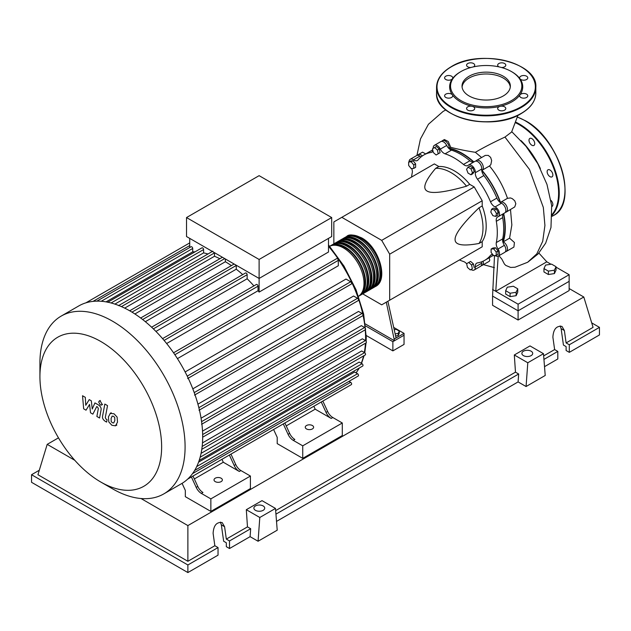 <?xml version="1.0" encoding="UTF-8"?>
<svg xmlns="http://www.w3.org/2000/svg" width="631" height="631" viewBox="0 0 631 631"><rect width="100%" height="100%" fill="white"/><g stroke="black" fill="none" stroke-linecap="round" stroke-linejoin="round"><path stroke-width="0.95" d="M386.29 302.178L394.462 340.748L404.037 335.227L404.037 344.431L392.868 350.883L392.868 341.671L365.601 325.927M392.868 350.883L366.232 335.503M394.462 338.91L404.037 333.381L404.037 335.227L392.868 341.671M556.037 267.15L569.138 274.714L569.138 281.347L518.09 310.815L569.138 281.347L569.138 290.56L518.09 320.027L518.09 310.815L492.566 296.081L494.515 255.579M518.09 320.027L492.566 305.294L492.566 296.081L518.09 310.815L518.09 304.189L495.761 291.293L498.206 256.131M502.828 241.878A60.395 34.871 -120 0 0 504.966 227.712A60.395 34.871 -120 0 0 503.428 213.728M500.273 202.543A60.395 34.871 -120 0 0 481.721 170.402M473.605 162.072A60.395 34.871 -120 0 0 448.925 148.514M394.217 329.713L396.339 329.382L399.289 331.086L398.208 333.405L395.148 333.878M398.208 333.405L398.208 335.542L399.289 333.223L399.289 331.086M398.208 335.542L395.605 335.944M404.037 333.381L393.705 327.418M394.462 340.748L365.365 323.948M396.055 337.987L387.884 301.263M362.722 293.872L381.7 304.828L389.674 300.222L389.674 254.175L381.7 240.364L474.228 186.942L482.202 200.761L482.202 205.951L479.008 207.788C462.902 223.437 454.927 233.991 455.085 239.441C454.927 245.073 462.902 246.413 479.008 243.463L482.202 241.618L482.202 246.808L474.228 251.414M389.674 254.175L482.202 200.761M389.674 300.222L482.202 246.808M381.7 240.364L341.821 217.332L333.846 221.938L333.846 243.858M341.821 217.332L434.341 163.918L438.837 166.513L435.65 168.351C425.034 180.829 422.21 188.409 427.163 191.09C431.809 193.946 444.934 192.313 466.538 186.192L469.732 184.347L474.228 186.942M438.837 166.513A45.117 26.052 60 0 1 469.732 184.347M466.538 186.192A45.117 26.052 -120 0 0 435.65 168.351M479.008 243.463A45.117 26.052 -120 0 0 479.008 207.788M482.202 205.951A45.117 26.052 60 0 1 482.202 241.618M496.502 213.578L495.737 216.425L492.89 215.66L490.808 212.055L491.573 209.208L494.42 209.973L496.502 213.578L498.356 212.513L497.591 215.36L495.737 216.425M494.42 209.973L496.266 208.9L493.426 208.135L491.573 209.208M496.266 208.9L498.356 212.513M470.986 168.895L472.453 172.697L470.986 174.787L468.036 173.091L466.561 169.289L468.036 167.191L470.986 168.895L472.832 167.83L474.307 171.624L472.453 172.697M474.307 171.624L472.832 173.722L470.986 174.787M472.832 167.83L469.882 166.127L468.036 167.191M434.593 147.551L437.441 150.075L438.206 153.798L436.124 155.005L433.276 152.481L432.511 148.75L436.447 146.479L439.294 149.003L437.441 150.075M439.294 149.003L440.059 152.734L438.206 153.798M440.059 152.734L437.969 153.932M408.659 162.041L411.215 161.812L413.762 164.991L413.762 168.39L411.215 168.619L408.659 165.448L408.659 162.041L410.513 160.976L413.06 160.747L411.215 161.812M413.06 160.747L415.616 163.918L413.762 164.991M415.616 163.918L415.616 167.325L413.762 168.39M470.269 269.918L467.421 267.394L466.664 263.663L468.746 262.464L471.594 264.988L472.359 268.711L470.269 269.918M471.594 264.988L473.447 263.916L470.6 261.392L468.746 262.464M473.447 263.916L474.204 267.647M496.211 255.421L493.655 255.65L491.107 252.479L491.107 249.071L493.655 248.843L496.211 252.021L496.211 255.421L498.056 254.356L498.056 250.957L496.211 252.021M493.655 248.843L495.509 247.778L492.953 248.007L491.107 249.071M495.509 247.778L498.056 250.957M466.695 263.845A6.767 3.904 -120 0 0 463.485 261.51A60.844 35.131 60 0 1 459.423 259.956M433.237 148.332A5.64 3.258 60 0 1 434.388 145.327A5.64 3.258 60 0 1 440.328 149.129A6.767 3.904 -120 0 0 445.084 153.822A60.844 35.131 60 0 1 463.485 164.446A6.767 3.904 -120 0 0 467.894 165.503A6.767 3.904 -120 0 0 468.241 165.251A5.64 3.258 60 0 1 468.541 165.038A5.64 3.258 60 0 1 473.084 166.773A5.64 3.258 60 0 1 475.324 172.72A6.767 3.904 -120 0 0 477.493 179.236A60.844 35.131 60 0 1 490.508 201.778A6.767 3.904 -120 0 0 495.067 206.921A5.64 3.258 60 0 1 499.097 211.827A5.64 3.258 60 0 1 498.324 216.63A5.64 3.258 60 0 1 498.001 216.78A6.767 3.904 -120 0 0 497.607 216.961A6.767 3.904 -120 0 0 496.313 221.307L502.694 217.624A6.767 3.904 60 0 1 503.514 213.633M496.313 221.307A60.844 35.131 60 0 1 496.313 242.556A6.767 3.904 -120 0 0 498.001 249.024A5.64 3.258 60 0 1 498.324 256.068A5.64 3.258 60 0 1 495.098 255.523M502.694 217.624A60.844 35.131 60 0 1 502.694 238.873L496.313 242.556M498.001 249.024L504.382 245.341A6.767 3.904 60 0 1 502.694 238.873M477.493 179.236L483.874 175.552A6.767 3.904 60 0 1 481.705 169.037L475.324 172.72M483.874 175.552A60.844 35.131 60 0 1 496.889 198.095L490.508 201.778M495.067 206.921L501.448 203.229A6.767 3.904 60 0 1 496.889 198.095M445.084 153.822L451.465 150.139A6.767 3.904 60 0 1 446.709 145.445L440.328 149.129M451.465 150.139A60.844 35.131 60 0 1 469.866 160.763L463.485 164.446M473.731 162.041A6.767 3.904 60 0 1 469.866 160.763M421.153 156.843A6.767 3.904 60 0 1 419.883 156.141L413.502 159.824A6.767 3.904 -120 0 0 417.414 160.503A6.767 3.904 -120 0 0 418.061 159.951A60.844 35.131 60 0 1 423.866 154.974A60.844 35.131 60 0 1 431.076 152.434A6.767 3.904 -120 0 0 431.872 152.15A6.767 3.904 -120 0 0 432.945 150.88M423.866 154.974L430.247 151.29A60.844 35.131 60 0 1 432.779 150.052M411.57 177.066A60.844 35.131 60 0 1 412.256 172.776A6.767 3.904 -120 0 0 411.743 168.572M492.756 254.53A6.767 3.904 -120 0 0 491.155 254.829A6.767 3.904 -120 0 0 490.508 255.381A60.844 35.131 60 0 1 484.703 260.358A60.844 35.131 60 0 1 477.493 262.898A6.767 3.904 -120 0 0 476.697 263.174A6.767 3.904 -120 0 0 475.324 266.905A5.64 3.258 60 0 1 474.181 270.005A5.64 3.258 60 0 1 470.994 269.5M493.292 255.2A60.844 35.131 60 0 1 491.084 256.675L484.703 260.358M475.324 266.905L481.705 263.222A6.767 3.904 60 0 1 481.729 261.77M409.077 161.804A5.64 3.258 60 0 1 410.245 159.264L416.626 155.581A5.64 3.258 60 0 1 419.883 156.141M434.388 145.327L440.769 141.636A5.64 3.258 60 0 1 446.709 145.445M474.622 161.568A5.64 3.258 60 0 1 474.922 161.355A5.64 3.258 60 0 1 479.465 163.09A5.64 3.258 60 0 1 481.705 169.037M501.448 203.229A5.64 3.258 60 0 1 505.478 208.143A5.64 3.258 60 0 1 504.705 212.947L498.324 216.63M504.382 245.341A5.64 3.258 60 0 1 504.705 252.384L498.324 256.068M481.705 263.222A5.64 3.258 60 0 1 480.562 266.321L474.181 270.005M410.245 159.264A5.64 3.258 60 0 1 413.502 159.824M345.906 236.94A28.876 16.674 60 0 1 346.687 236.444A28.876 16.674 60 0 1 361.121 237.871A28.876 16.674 60 0 1 379.988 263.316A28.876 16.674 60 0 1 375.563 286.458A28.876 16.674 60 0 1 374.743 286.884M358.534 296.27A28.876 16.674 -120 0 0 362.297 272.971A28.876 16.674 -120 0 0 343.579 248.007A28.876 16.674 -120 0 0 329.682 246.287M350.733 236.018A27.977 16.154 60 0 1 361.121 238.613A27.977 16.154 60 0 1 378.395 260.295A27.977 16.154 60 0 1 377.953 283.169M329.958 246.153A28.876 16.674 60 0 1 330.731 245.656A28.876 16.674 60 0 1 345.173 247.084A28.876 16.674 60 0 1 364.04 272.529A28.876 16.674 60 0 1 359.607 295.671A28.876 16.674 60 0 1 358.787 296.089M359.607 295.671L361.208 294.748A28.876 16.674 -120 0 0 365.633 271.606A28.876 16.674 -120 0 0 346.766 246.161A28.876 16.674 -120 0 0 332.332 244.733L330.731 245.656M333.144 244.307A28.876 16.674 60 0 1 333.925 243.811A28.876 16.674 60 0 1 348.359 245.238A28.876 16.674 60 0 1 367.226 270.691A28.876 16.674 60 0 1 362.801 293.825A28.876 16.674 60 0 1 361.981 294.251M362.801 293.825L364.395 292.902A28.876 16.674 -120 0 0 368.82 269.768A28.876 16.674 -120 0 0 349.96 244.323A28.876 16.674 -120 0 0 335.518 242.888L333.925 243.811M336.339 242.47A28.876 16.674 60 0 1 337.112 241.973A28.876 16.674 60 0 1 351.554 243.4A28.876 16.674 60 0 1 370.413 268.845A28.876 16.674 60 0 1 365.988 291.987A28.876 16.674 60 0 1 365.168 292.405M365.988 291.987L367.589 291.065A28.876 16.674 -120 0 0 372.014 267.923A28.876 16.674 -120 0 0 353.147 242.478A28.876 16.674 -120 0 0 338.713 241.05L337.112 241.973M339.525 240.624A28.876 16.674 60 0 1 340.306 240.127A28.876 16.674 60 0 1 354.74 241.555A28.876 16.674 60 0 1 373.607 267.008A28.876 16.674 60 0 1 369.182 290.142A28.876 16.674 60 0 1 368.362 290.568M369.182 290.142L370.776 289.219A28.876 16.674 -120 0 0 375.2 266.085A28.876 16.674 -120 0 0 356.341 240.64A28.876 16.674 -120 0 0 341.899 239.204L340.306 240.127M342.72 238.786A28.876 16.674 60 0 1 343.493 238.281A28.876 16.674 60 0 1 357.935 239.717A28.876 16.674 60 0 1 376.794 265.162A28.876 16.674 60 0 1 372.369 288.304A28.876 16.674 60 0 1 371.549 288.722M372.369 288.304L373.97 287.381A28.876 16.674 -120 0 0 378.395 264.239A28.876 16.674 -120 0 0 359.528 238.794A28.876 16.674 -120 0 0 345.094 237.366L343.493 238.281M347.547 237.855A27.977 16.154 60 0 1 357.935 240.45A27.977 16.154 60 0 1 375.208 262.133A27.977 16.154 60 0 1 374.767 285.007M344.352 239.701A27.977 16.154 60 0 1 354.74 242.296A27.977 16.154 60 0 1 372.014 263.979A27.977 16.154 60 0 1 371.572 286.853M341.166 241.539A27.977 16.154 60 0 1 351.554 244.134A27.977 16.154 60 0 1 368.827 265.825A27.977 16.154 60 0 1 368.386 288.69M337.971 243.385A27.977 16.154 60 0 1 348.359 245.98A27.977 16.154 60 0 1 365.633 267.662A27.977 16.154 60 0 1 365.191 290.536M334.785 245.222A27.977 16.154 60 0 1 345.173 247.817A27.977 16.154 60 0 1 362.446 269.508A27.977 16.154 60 0 1 362.005 292.374M215.242 481.619A4.172 2.406 180 0 1 214.019 479.915A4.172 2.406 180 0 1 216.591 477.683A4.172 2.406 180 0 1 221.142 478.211A4.172 2.406 180 0 1 222.364 479.915A4.172 2.406 180 0 1 219.785 482.139A4.172 2.406 180 0 1 215.242 481.619M306.485 428.938A4.172 2.406 180 0 1 305.262 427.234A4.172 2.406 180 0 1 307.841 425.002A4.172 2.406 180 0 1 312.392 425.531A4.172 2.406 180 0 1 313.615 427.234A4.172 2.406 180 0 1 311.036 429.459A4.172 2.406 180 0 1 306.485 428.938M100.786 482.029A86.068 49.691 -120 0 0 161.639 446.89A86.068 49.691 -120 0 0 100.786 341.481A86.068 49.691 -120 0 0 39.927 376.62A86.068 49.691 -120 0 0 100.779 482.029A86.068 49.691 -120 0 0 100.786 482.029L112.507 488.796A102.648 59.267 -120 0 0 163.831 493.884A102.648 59.267 -120 0 0 179.567 411.633A102.648 59.267 -120 0 0 112.507 321.179A102.648 59.267 -120 0 0 61.183 316.092A102.648 59.267 -120 0 0 39.927 363.085L39.927 376.62M163.831 493.884L181.42 483.732A102.648 59.267 -120 0 0 187.722 479.063A102.648 59.267 -120 0 0 194.695 470.347A102.648 59.267 -120 0 0 199.246 460.236A102.648 59.267 -120 0 0 201.833 448.996A102.648 59.267 -120 0 0 202.677 436.739A102.648 59.267 -120 0 0 201.833 423.511A102.648 59.267 -120 0 0 199.246 409.274A102.648 59.267 -120 0 0 194.695 393.91A102.648 59.267 -120 0 0 187.722 377.149A102.648 59.267 -120 0 0 174.227 353.77A102.648 59.267 -120 0 0 163.192 339.352A102.648 59.267 -120 0 0 152.158 327.726A102.648 59.267 -120 0 0 141.131 318.363A102.648 59.267 -120 0 0 130.096 311.02A102.648 59.267 -120 0 0 119.062 305.625A102.648 59.267 -120 0 0 108.027 302.249A102.648 59.267 -120 0 0 96.993 301.137A102.648 59.267 -120 0 0 85.966 302.817A102.648 59.267 -120 0 0 78.772 305.94L61.183 316.092M328.499 238.376L328.499 252.021L259.112 292.082A97.008 56.009 -120 0 0 258.032 290.749L166.639 343.516M174.866 354.717L338.311 260.351L338.311 265.746L177.429 358.629M185.12 371.943L346.001 279.06L350.67 281.757A1.357 0.781 60 0 1 351.554 282.948A1.357 0.781 60 0 1 351.349 284.037L187.636 378.553M192.81 388.846L353.597 296.018L357.548 298.297A1.357 0.781 60 0 1 358.432 299.488A1.357 0.781 60 0 1 358.227 300.577L194.514 395.093M197.921 404.155L358.526 311.43L362.044 313.465A1.357 0.781 60 0 1 362.928 314.656A1.357 0.781 60 0 1 362.715 315.745L199.01 410.26M201.06 418.203L361.366 325.651L364.6 327.513A1.357 0.781 60 0 1 365.483 328.704A1.357 0.781 60 0 1 365.278 329.792L201.565 424.308M202.519 431.115L362.391 338.808L365.428 340.566A1.357 0.781 -120 0 1 366.311 341.757A1.357 0.781 -120 0 1 366.106 342.846L202.677 437.196M202.472 442.883L361.673 350.97L364.6 352.658A1.357 0.781 -120 0 1 365.483 353.849A1.357 0.781 -120 0 1 365.278 354.93L201.786 449.319M201.068 453.366L359.165 362.091L362.044 363.748A1.357 0.781 -120 0 1 362.928 364.947A1.357 0.781 -120 0 1 362.715 366.027L199.167 460.449M198.576 462.144L354.63 372.045L357.548 373.733A1.357 0.781 -120 0 1 358.432 374.924A1.357 0.781 -120 0 1 358.227 376.005L194.624 470.466M259.112 259.467L186.524 217.561L186.524 236.538L259.112 278.445L331.693 236.538L331.693 217.561L259.112 259.467L259.112 292.082M186.524 217.561L259.112 175.663L331.693 217.561M189.718 247.526L189.718 238.376M195.034 251.848A97.008 56.009 -120 0 0 192.707 251.84L192.707 248.472A1.357 0.781 -120 0 0 192.116 247.107A1.357 0.781 -120 0 0 191.075 246.745L96.756 301.2M207.978 253.993A97.008 56.009 -120 0 0 203.592 252.889L203.592 249.568A1.357 0.781 -120 0 0 203.001 248.204A1.357 0.781 -120 0 0 201.959 247.841L107.641 302.296M219.88 258.726A97.008 56.009 -120 0 0 214.485 256.273L214.485 252.905A1.357 0.781 -120 0 0 214.461 252.668M231.396 265.612A97.008 56.009 -120 0 0 225.37 261.731L225.37 258.962M242.706 274.603A97.008 56.009 -120 0 0 236.254 269.2L236.254 265.47A1.357 0.781 -120 0 0 236.239 265.241M253.907 285.898A97.008 56.009 -120 0 0 247.147 278.776L247.147 274.714A1.357 0.781 -120 0 0 246.555 273.349A1.357 0.781 -120 0 0 245.514 272.986L151.606 327.205M258.032 290.749L258.032 286.182A1.357 0.781 -120 0 0 257.44 284.826A1.357 0.781 -120 0 0 256.399 284.463L162.569 338.626M247.147 278.776L155.936 331.433M236.254 269.2L145.343 321.692M225.37 261.731L134.892 313.97M214.485 256.273L124.67 308.125M203.592 252.889L114.889 304.103M192.707 251.84L106.047 301.87M196.178 487.361A9.023 5.214 -120 0 0 201.352 493.403L202.945 492.48A9.023 5.214 60 0 1 197.779 486.438L196.178 487.361L191.398 476.957M223.492 458.421A1.357 0.781 -120 0 0 223.508 458.414L192.991 476.034L197.779 486.438M235.742 464.519L234.148 465.441A9.023 5.214 -120 0 0 239.323 471.483L240.916 470.56A9.023 5.214 60 0 1 235.742 464.519L230.962 454.115L277.411 427.29A1.357 0.781 -120 0 0 277.427 427.29M240.916 470.56L250.412 476.042L210.857 498.884L201.352 493.403M239.323 471.483L223.295 462.231L221.954 459.313M194.332 478.953L223.295 462.231M288.067 434.309A9.023 5.214 -120 0 0 293.241 440.351L294.835 439.428A9.023 5.214 60 0 1 289.661 433.394L288.067 434.309L283.28 423.906M315.382 405.37A1.357 0.781 -120 0 0 315.39 405.37L284.881 422.983L289.661 433.394M234.148 465.441L229.361 455.03M327.631 411.467L326.03 412.39A9.023 5.214 -120 0 0 331.204 418.432L332.797 417.509A9.023 5.214 60 0 1 327.631 411.467L322.843 401.064L338.035 392.293A1.357 0.781 60 0 0 338.042 392.285M332.797 417.509L342.302 422.991L302.738 445.833L293.241 440.351M331.204 418.432L315.185 409.18L313.844 406.261M286.222 425.901L315.185 409.18M326.03 412.39L321.25 401.986M250.412 476.042L250.412 488.568L210.857 511.41L185.333 496.676L185.333 490.413L182.075 483.338M342.302 422.991L342.302 435.524L302.738 458.358L277.214 443.625L277.214 437.362L273.602 429.498M187.683 479.103L351.349 384.61A1.357 0.781 -120 0 0 351.554 383.522A1.357 0.781 -120 0 0 350.67 382.331L348.975 381.353M338.311 260.351A1.357 0.781 -120 0 0 337.719 258.986A1.357 0.781 -120 0 0 336.678 258.623L173.557 352.8M112.507 488.796L100.779 482.029M302.738 458.358L302.738 445.833M210.857 511.41L210.857 498.884M112.215 416.074L111.095 418.432L111.198 421.532L112.35 422.738L113.698 422.975L114.834 420.593L114.716 417.517L113.548 416.294L112.081 416.144M110.433 413.234L108.406 416.886L108.808 421.958L111.876 425.262L115.481 425.815L117.516 422.147L117.106 417.091L114.022 413.778L110.149 413.376L111.222 412.761M115.481 425.815L116.853 425.049M104.833 404.061L102.577 416.192C102.167 418.022 103.019 419.702 105.117 421.216L106.647 422.1L107.089 419.725L106.055 419.126L105.29 417.564L107.522 405.607L104.833 404.061M100.329 404.952L101.481 405.07L101.954 404.014L100.329 401.19L99.177 401.079L98.696 402.128L100.329 404.952M86.013 410.182L89.578 404.439L90.517 412.784L92.867 414.141L96.732 406.561L97.568 407.042L98.333 408.604L96.882 416.468L99.572 418.022L101.047 409.969C101.449 408.123 100.597 406.451 98.491 404.952L94.934 402.901L92.244 409.03L91.329 400.819L89.231 399.604L85.745 405.283L85.303 397.341L82.535 395.74L83.663 408.825L86.013 410.182M521.096 140.634A58.431 33.735 60 0 1 540.365 168.556M543.961 268.577L545.578 265.091L551.612 264.152L556.037 266.708L554.42 270.194L548.378 271.125L543.961 268.577L543.961 271.961L548.378 274.517L548.378 271.125M554.42 270.194L554.42 273.586L556.037 270.1L556.037 266.708M554.42 273.586L548.378 274.517M505.676 290.678L507.292 287.192L513.334 286.261L517.751 288.809L516.134 292.295L510.093 293.234L505.676 290.678L505.676 294.07L510.093 296.617L510.093 293.234M516.134 292.295L516.134 295.687L517.751 292.2L517.751 288.809M516.134 295.687L510.093 296.617M475.829 161.094A5.64 3.258 60 0 1 476.515 160.432L485.326 155.392L488.268 155.4L490.618 157.371L491.659 160.558L490.823 164.683L489.49 165.961C497.409 175.639 503.404 186.429 507.49 198.331L510.44 197.937L512.262 198.623L514.762 200.816L515.819 203.734L514.762 206.913L506.307 212.024A5.64 3.258 60 0 1 505.392 212.292M476.515 160.432A5.64 3.258 60 0 1 482.155 163.689A5.64 3.258 60 0 1 482.155 170.204A5.64 3.258 60 0 1 481.981 170.291A60.844 35.131 60 0 1 500.501 202.362A5.64 3.258 60 0 1 500.659 202.259A5.64 3.258 60 0 1 506.307 205.517A5.64 3.258 60 0 1 506.307 212.024M441.684 141.376A5.64 3.258 60 0 1 442.363 140.721A5.64 3.258 60 0 1 446.819 142.346A5.64 3.258 60 0 1 449.169 148.175L450.708 147.291C457.38 149.105 465.599 150.785 475.372 152.316L481.571 157.513M449.169 148.175A60.844 35.131 60 0 1 473.897 161.946M442.363 140.721L444.405 139.538L448.223 141.51L450.708 147.291M431.052 150.848A60.844 35.131 60 0 1 431.841 150.367A60.844 35.131 60 0 1 432.74 149.878L431.841 150.367M417.533 155.321A5.64 3.258 60 0 1 418.219 154.658L422.565 152.15L425.641 153.948M418.219 154.658A5.64 3.258 60 0 1 422.344 155.944M510.503 209.602L511.851 224.975L509.58 238.179L503.246 241.839A5.64 3.258 60 0 1 507.119 246.784A5.64 3.258 60 0 1 506.307 251.461A5.64 3.258 60 0 1 505.392 251.722M503.68 213.538A60.844 35.131 60 0 1 503.246 241.839M492.685 255.752L493.403 255.334A60.844 35.131 60 0 1 492.685 255.752A60.844 35.131 60 0 1 491.872 256.194M509.58 238.179L514.431 242.517L513.91 247.068L506.307 251.461M489.159 257.787L489.766 260.256L489.254 261.297L482.155 265.399A5.64 3.258 60 0 1 481.24 265.667M483.101 261.187A5.64 3.258 60 0 1 482.155 265.399M538.882 253.07L546.809 261.818L495.761 291.293L492.566 289.448M498.947 255.705L501.819 259.073L504.445 264.089L505.833 265.454L510.668 267.441L515.077 267.213M517.948 115.276L511.583 132.053L504.958 137.077C493.513 142.393 483.646 147.473 475.372 152.316M569.138 274.714L518.09 304.189M546.809 261.818L551.013 264.247M550.966 200.374A4.062 2.343 60 0 1 552.03 206.463A4.062 2.343 60 0 1 551.77 206.574M547.968 169.818L547.968 169.818A4.062 2.343 60 0 1 552.03 172.168A4.062 2.343 60 0 1 552.03 176.854L552.03 176.854A4.062 2.343 60 0 1 547.968 174.511A4.062 2.343 60 0 1 547.968 169.818M528.999 140.279A4.062 2.343 60 0 1 529.843 138.418A4.062 2.343 60 0 1 532.966 139.506A4.062 2.343 60 0 1 534.741 143.592A4.062 2.343 60 0 1 533.897 145.453A4.062 2.343 60 0 1 530.774 144.365A4.062 2.343 60 0 1 528.999 140.279M469.101 95.959A24.159 13.953 180 0 1 462.026 86.092A24.159 13.953 180 0 1 476.941 73.204A24.159 13.953 180 0 1 503.278 76.225A24.159 13.953 180 0 1 510.353 86.092A24.159 13.953 180 0 1 495.438 98.98A24.159 13.953 180 0 1 469.101 95.959M462.081 87.015A24.159 13.953 180 0 1 477.683 74.876A24.159 13.953 180 0 1 503.278 78.07A24.159 13.953 180 0 1 510.298 87.015M512.033 71.91L511.394 71.54L512.033 71.91A36.551 21.099 180 0 1 519.952 78.757A36.551 21.099 180 0 1 519.952 94.902A36.551 21.099 180 0 1 500.178 106.323A36.551 21.099 180 0 1 472.201 106.323A36.551 21.099 180 0 1 460.346 101.749A36.551 21.099 180 0 1 452.427 94.902A4.062 2.343 180 0 1 452.735 95.802A4.062 2.343 180 0 1 448.673 98.144A4.062 2.343 180 0 1 444.61 95.802A4.062 2.343 180 0 1 448.673 93.459A4.062 2.343 180 0 1 452.427 94.902A36.551 21.099 180 0 1 452.427 78.757A4.062 2.343 180 0 1 445.802 79.514A4.062 2.343 180 0 1 444.61 77.858A4.062 2.343 180 0 1 447.119 75.688A4.062 2.343 180 0 1 451.544 76.201A4.062 2.343 180 0 1 452.735 77.858A4.062 2.343 180 0 1 452.427 78.757A36.551 21.099 180 0 1 460.346 71.91L460.985 71.54A35.644 20.578 180 0 1 511.394 71.54L511.394 71.54A35.644 20.578 180 0 1 511.394 100.644A35.644 20.578 180 0 1 460.985 100.644A35.644 20.578 180 0 1 460.985 71.54M473.518 110.149A4.062 2.343 180 0 1 469.093 110.654A4.062 2.343 180 0 1 466.585 108.493A4.062 2.343 180 0 1 467.776 106.828A4.062 2.343 180 0 1 472.201 106.323A4.062 2.343 180 0 1 474.709 108.493A4.062 2.343 180 0 1 473.518 110.149M470.876 67.509A4.062 2.343 180 0 1 466.585 65.167A4.062 2.343 180 0 1 470.647 62.824A4.062 2.343 180 0 1 474.709 65.167A4.062 2.343 180 0 1 473.431 66.878M498.947 66.878A4.062 2.343 180 0 1 497.67 65.167A4.062 2.343 180 0 1 498.861 63.51A4.062 2.343 180 0 1 503.286 63.005A4.062 2.343 180 0 1 505.786 65.167A4.062 2.343 180 0 1 504.603 66.831A4.062 2.343 180 0 1 501.503 67.509M523.706 75.515A4.062 2.343 180 0 1 527.768 77.858A4.062 2.343 180 0 1 523.706 80.2A4.062 2.343 180 0 1 519.952 78.757A4.062 2.343 180 0 1 519.644 77.858A4.062 2.343 180 0 1 523.706 75.515M526.577 94.145A4.062 2.343 180 0 1 527.768 95.802A4.062 2.343 180 0 1 525.26 97.971A4.062 2.343 180 0 1 520.835 97.458A4.062 2.343 180 0 1 519.644 95.802A4.062 2.343 180 0 1 519.952 94.902A4.062 2.343 180 0 1 526.577 94.145M505.786 108.493A4.062 2.343 180 0 1 501.732 110.835A4.062 2.343 180 0 1 497.67 108.493A4.062 2.343 180 0 1 500.178 106.323A4.062 2.343 180 0 1 505.786 108.493M523.462 355.624A5.411 3.123 180 0 1 521.876 353.415A5.411 3.123 180 0 1 525.221 350.52A5.411 3.123 180 0 1 531.121 351.199A5.411 3.123 180 0 1 532.706 353.415A5.411 3.123 180 0 1 529.362 356.302A5.411 3.123 180 0 1 523.462 355.624M255.468 510.345A5.411 3.123 180 0 1 253.883 508.136A5.411 3.123 180 0 1 257.227 505.25A5.411 3.123 180 0 1 263.127 505.928A5.411 3.123 180 0 1 264.712 508.136A5.411 3.123 180 0 1 261.368 511.023A5.411 3.123 180 0 1 255.468 510.345M218.034 547.566L187.88 564.974L187.88 572.562L218.034 555.162L218.034 547.566L214.84 545.728L213.104 533.337C213.609 525.402 216.638 521.821 222.191 522.578L224.589 526.711L226.324 539.095L229.518 540.941L229.518 548.528L226.324 546.683L226.324 542.778L223.65 541.232L221.347 524.842L220.369 522.082M187.88 572.562L31.55 482.305L31.55 474.717L39.296 470.245M544.514 366.666L557.812 358.984L557.812 351.396L554.625 349.558L552.882 337.167C553.395 329.232 556.424 325.643 561.976 326.408L564.374 330.534L566.11 342.925L569.304 344.763L569.304 352.358L566.11 350.513L566.11 346.608L563.436 345.062L561.133 328.664L560.154 325.911M526.073 386.527L527.792 362.762L543.488 353.699L545.216 375.469L526.073 386.527L518.09 381.921L276.52 521.395M258.071 541.248L259.798 517.491L275.487 508.428L277.214 530.198L258.071 541.248L250.097 536.65L229.518 548.528M250.097 536.65L250.673 528.723L229.518 540.941M250.673 528.723L247.478 526.885L226.324 539.095M187.88 564.974L31.55 474.717M214.84 545.728L187.88 561.29L37.931 474.717L47.199 444.358L58.478 437.851M557.812 351.396L543.938 359.41M591.704 322.883L599.45 327.363L599.45 334.951L569.304 352.358M599.45 327.363L569.304 344.763M554.625 349.558L543.662 355.884M569.138 288.541L583.801 297.004L593.069 327.363L566.11 342.925M259.798 517.491L246.311 509.706L262.007 500.643L275.487 508.428M247.478 526.885L246.311 509.706M527.792 362.762L514.312 354.977L530.001 345.914L543.488 353.699M518.09 381.921L518.666 374.002L515.48 372.156L514.312 354.977M518.666 374.002L275.944 514.139M515.48 372.156L275.66 510.613M187.88 561.29L187.88 525.584L141.013 498.522M74.789 460.291L47.199 444.358M583.801 297.004L187.88 525.584M432.519 151.598L431.076 152.434M490.508 255.381L491.959 254.545M356.05 372.866A97.008 56.009 -120 0 0 358.984 368.188M361.248 363.298A97.008 56.009 -120 0 0 363.59 355.908M364.324 352.5A97.008 56.009 -120 0 0 365.444 343.225M365.554 340.645A97.008 56.009 -120 0 0 365.594 338.082A97.008 56.009 -120 0 0 365.231 329.816M365.057 327.915A97.008 56.009 -120 0 0 362.991 314.972M362.912 314.617A97.008 56.009 -120 0 0 328.499 246.311M153.349 328.869L247.147 274.714M142.638 319.523L236.254 265.47M131.982 312.14L224.731 258.592M121.436 306.619L214.485 252.905M111.095 302.975L203.592 249.568M101.252 301.271L192.707 248.472M201.589 421.626L364.6 327.513M187.226 376.123L350.67 281.757M198.852 407.681L362.044 313.465M194.222 392.592L357.548 298.297M202.654 434.546L365.428 340.566M202.157 446.44L364.6 352.658M192.518 473.636L350.67 382.331M200.145 457.223L362.044 363.748M196.698 466.593L357.548 373.733M93.065 301.373L189.718 245.569M164.099 340.417L258.032 286.182M504.966 137.077L529.512 169.487L543.33 207.441L544.924 225.472L542.715 241.287L536.831 253.828L527.626 262.275L515.038 267.221M552.157 214.398A55.946 32.299 -120 0 0 558.609 193.11A55.946 32.299 -120 0 0 519.053 124.591A55.946 32.299 -120 0 0 515.606 122.777M552.149 215.242A56.404 32.56 -120 0 0 559.247 193.11A56.404 32.56 -120 0 0 519.368 124.039A56.404 32.56 -120 0 0 515.819 122.169M517.459 117.058L525.339 120.702C559.413 138.307 578.974 203.647 553.316 215.621A56.404 32.56 -120 0 0 564.99 189.797A56.404 32.56 -120 0 0 525.11 120.726A56.404 32.56 -120 0 0 517.428 117.153M564.99 189.426A55.946 32.299 -120 0 0 525.434 120.907M535.822 93.088A49.628 28.655 180 0 1 521.285 113.351A49.628 28.655 180 0 1 451.094 113.351A49.628 28.655 180 0 1 436.557 93.088L436.557 87.196A49.628 28.655 180 0 0 451.094 107.459A49.628 28.655 180 0 0 521.285 107.459A49.628 28.655 180 0 0 535.822 87.196L535.822 93.088C535.593 101.094 530.718 107.917 521.19 113.564C492.779 131.769 434.404 117.958 436.557 93.088M521.285 66.933A49.628 28.655 180 0 1 535.822 87.196C537.975 62.335 479.607 48.516 451.189 66.728C441.661 72.376 436.786 79.198 436.557 87.196M451.41 66.752A49.179 28.395 180 0 1 520.961 66.752A49.179 28.395 180 0 1 520.961 106.907A49.179 28.395 180 0 1 451.41 106.907A49.179 28.395 180 0 1 451.41 66.752M520.961 113.541A49.179 28.395 180 0 1 451.41 113.541M221.347 524.842L224.589 526.711M561.133 328.664L564.374 330.534M474.922 161.355L468.541 165.038M375.563 286.458C389.019 279.912 378.915 246.879 361.571 237.832C353.762 234.535 348.793 234.077 346.687 236.444M328.499 244.915L344.021 266.132L356.042 289.763L363.645 314.041L366.248 337.159L366.154 341.363M366.067 342.87L364.757 352.761M364.111 355.608L361.516 363.448M359.339 367.983L356.16 372.929M140.65 318.008L234.14 264.026M129.694 310.791L222.42 257.259M212.852 251.177L118.533 305.633M189.718 242.903L85.911 302.833M102.553 404.447L101.481 405.07M100.25 400.456L99.177 401.079M489.688 165.858L482.155 170.204M507.679 198.213L500.659 202.259M483.456 264.649L494.436 267.639M511.765 131.682L525.986 146.282L537.754 163.65L546.974 184.41L551.675 205.596L550.981 227.483L545.657 243.172L538.062 253.977L527.713 262.228M416.917 155.447L420.459 138.978L428.433 124.275L443.128 111.403L445.865 109.928M553.316 215.621L552.133 216.299"/></g></svg>
